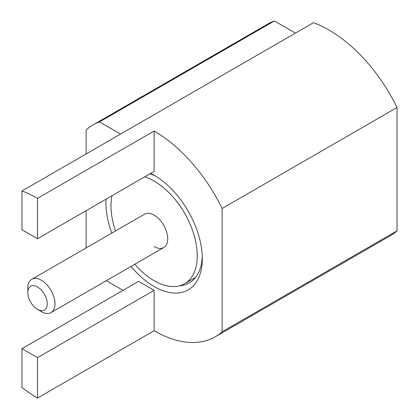 <?xml version="1.0" encoding="UTF-8"?>
<svg xmlns="http://www.w3.org/2000/svg" width="419" height="419" viewBox="0 0 419 419"><rect width="100%" height="100%" fill="white"/><g stroke="black" fill="none" stroke-linecap="round" stroke-linejoin="round"><path stroke-width="0.63" d="M37.516 198.339L154.113 131.021L154.113 171.413L37.516 238.73L37.516 198.339A122.296 70.607 60 0 0 21.971 190.991L21.971 229.753L37.516 238.73M397.029 107.5L222.133 208.479L222.133 331.811L397.029 230.838L397.029 107.5A122.296 70.607 -120 0 0 329.015 30.048A122.296 70.607 -120 0 0 313.464 22.694L21.971 190.991M150.688 173.393A68.156 39.349 60 0 1 154.113 175.226A68.156 39.349 60 0 1 202.309 258.701A68.156 39.349 60 0 1 154.113 286.528A68.156 39.349 60 0 1 131.042 266.411M111.805 233.09A68.156 39.349 60 0 1 106.044 199.166M150.102 173.728A62.661 36.175 60 0 1 156.098 176.42M37.516 398.05A122.296 70.607 60 0 1 21.971 387.449L21.971 348.681L138.569 281.364L154.113 290.341L154.113 330.732L37.516 398.05L37.516 357.658L21.971 348.681M222.133 331.811A122.296 70.607 60 0 1 215.266 336.792L390.162 235.813A122.296 70.607 -120 0 0 397.029 230.838M215.266 336.792A122.296 70.607 60 0 1 154.113 330.732M86.099 153.967L86.099 129.942A122.296 70.607 60 0 1 92.966 124.967A122.296 70.607 60 0 1 99.497 121.924L120.546 134.08M86.099 210.678L86.099 247.933M123.024 290.341L106.311 280.693M222.133 208.479A122.296 70.607 -120 0 0 154.113 131.021M295.442 33.101L274.393 20.95A122.296 70.607 -120 0 0 267.867 23.988L92.966 124.967M154.113 290.341L37.516 357.658M202.267 256.386A62.661 36.175 60 0 1 189.33 282.898A62.661 36.175 60 0 1 179.657 285.768M194.893 278.268A62.661 36.175 60 0 1 193.725 278.462M99.497 121.924L274.393 20.95M144.723 176.834A61.012 35.227 60 0 1 154.113 181.06A61.012 35.227 60 0 1 193.971 234.823A61.012 35.227 60 0 1 184.622 283.715A61.012 35.227 60 0 1 154.113 280.693A61.012 35.227 60 0 1 134.787 264.253M27.801 292.582A13.743 7.935 60 0 1 37.516 286.973A13.743 7.935 60 0 1 47.232 303.806A13.743 7.935 60 0 1 37.516 309.416A13.743 7.935 60 0 1 27.801 292.582L27.801 288.099A19.237 11.109 60 0 1 31.786 279.29L144.497 214.219A19.237 11.109 60 0 1 154.113 215.167A19.237 11.109 60 0 1 166.683 232.121A19.237 11.109 60 0 1 163.735 247.54A19.237 11.109 60 0 1 154.113 246.587M115.55 230.932A61.012 35.227 60 0 1 112.009 195.72M41.402 311.657L37.516 309.416L41.402 311.657A19.237 11.109 60 0 0 51.024 312.611L163.735 247.54M31.786 279.29A19.237 11.109 60 0 1 41.402 280.243A19.237 11.109 60 0 1 53.972 297.197A19.237 11.109 60 0 1 51.024 312.611M184.622 283.715L195.647 277.347"/></g></svg>
